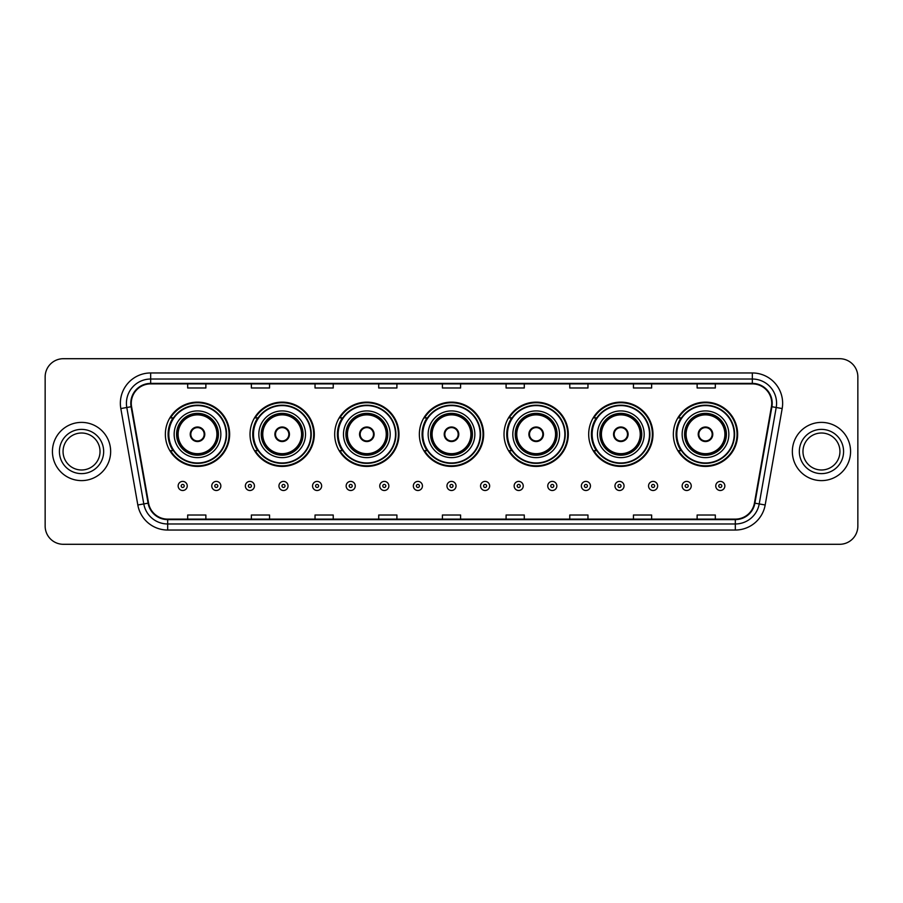 <?xml version="1.0" encoding="UTF-8"?>
<svg xmlns="http://www.w3.org/2000/svg" width="903" height="903" viewBox="0 0 903 903"><rect width="100%" height="100%" fill="white"/><g stroke="black" fill="none" stroke-linecap="round" stroke-linejoin="round"><path stroke-width="1.35" d="M673.356 434.275A32.147 32.147 0 0 0 705.503 466.422A32.147 32.147 0 0 0 737.638 434.275A32.147 32.147 0 0 0 705.503 402.128A32.147 32.147 0 0 0 673.356 434.275M588.688 434.275A32.147 32.147 0 0 0 620.835 466.422A32.147 32.147 0 0 0 652.982 434.275A32.147 32.147 0 0 0 620.835 402.128A32.147 32.147 0 0 0 588.688 434.275M504.021 434.275A32.147 32.147 0 0 0 536.168 466.422A32.147 32.147 0 0 0 568.314 434.275A32.147 32.147 0 0 0 536.168 402.128A32.147 32.147 0 0 0 504.021 434.275M419.353 434.275A32.147 32.147 0 0 0 451.5 466.422A32.147 32.147 0 0 0 483.647 434.275A32.147 32.147 0 0 0 451.5 402.128A32.147 32.147 0 0 0 419.353 434.275M334.686 434.275A32.147 32.147 0 0 0 366.832 466.422A32.147 32.147 0 0 0 398.979 434.275A32.147 32.147 0 0 0 366.832 402.128A32.147 32.147 0 0 0 334.686 434.275M250.018 434.275A32.147 32.147 0 0 0 282.165 466.422A32.147 32.147 0 0 0 314.312 434.275A32.147 32.147 0 0 0 282.165 402.128A32.147 32.147 0 0 0 250.018 434.275M165.362 434.275A32.147 32.147 0 0 0 197.497 466.422A32.147 32.147 0 0 0 229.644 434.275A32.147 32.147 0 0 0 197.497 402.128A32.147 32.147 0 0 0 165.362 434.275M173.071 450.653A29.415 29.415 0 0 1 173.071 417.897M257.727 450.653A29.415 29.415 0 0 1 257.727 417.897M342.395 450.653A29.415 29.415 0 0 1 342.395 417.897M427.063 450.653A29.415 29.415 0 0 1 427.063 417.897M511.73 450.653A29.415 29.415 0 0 1 511.73 417.897M596.398 450.653A29.415 29.415 0 0 1 596.398 417.897M681.065 450.653A29.415 29.415 0 0 1 681.065 417.897M45.15 376.901L45.15 526.099A18.195 18.195 0 0 0 63.345 544.295L839.655 544.295A18.195 18.195 0 0 0 857.85 526.099L857.85 376.901A18.195 18.195 0 0 0 839.655 358.705L63.345 358.705A18.195 18.195 0 0 0 45.15 376.901L45.15 526.099M52.43 451.5A29.11 29.11 0 0 0 81.541 480.61A29.11 29.11 0 0 0 110.651 451.5A29.11 29.11 0 0 0 81.541 422.39A29.11 29.11 0 0 0 52.43 451.5A29.11 29.11 0 0 0 81.541 480.61A29.11 29.11 0 0 0 110.651 451.5A29.11 29.11 0 0 0 81.541 422.39A29.11 29.11 0 0 0 52.43 451.5M792.349 451.5A29.11 29.11 0 0 0 821.459 480.61A29.11 29.11 0 0 0 850.57 451.5A29.11 29.11 0 0 0 821.459 422.39A29.11 29.11 0 0 0 792.349 451.5A29.11 29.11 0 0 0 821.459 480.61A29.11 29.11 0 0 0 850.57 451.5A29.11 29.11 0 0 0 821.459 422.39A29.11 29.11 0 0 0 792.349 451.5M131.274 403.28A19.403 19.403 0 0 1 150.677 383.877L752.323 383.877A19.403 19.403 0 0 1 771.433 406.655L754.434 503.084A19.403 19.403 0 0 1 735.313 519.123L167.687 519.123A19.403 19.403 0 0 1 148.566 503.084L131.567 406.655A19.403 19.403 0 0 1 131.274 403.28M130.788 403.28A19.889 19.889 0 0 0 131.093 406.734L148.092 503.174A19.889 19.889 0 0 0 167.687 519.609L735.313 519.609A19.889 19.889 0 0 0 754.908 503.174L771.907 406.734A19.889 19.889 0 0 0 752.323 383.391L150.677 383.391A19.889 19.889 0 0 0 130.788 403.28M120.821 408.551A30.33 30.33 0 0 1 150.677 372.962L752.323 372.962A30.33 30.33 0 0 1 782.179 408.551L765.18 504.98A30.33 30.33 0 0 1 735.313 530.038L167.687 530.038A30.33 30.33 0 0 1 137.82 504.98L120.821 408.551L126.792 407.501A24.257 24.257 0 0 1 150.677 379.023L752.323 379.023A24.257 24.257 0 0 1 776.208 407.501L759.209 503.93A24.257 24.257 0 0 1 735.313 523.977L167.687 523.977A24.257 24.257 0 0 1 143.791 503.93L126.792 407.501A24.257 24.257 0 0 1 126.42 403.28M839.655 358.705L63.345 358.705M63.345 544.295L839.655 544.295M857.85 526.099L857.85 376.901M442.402 383.877L442.402 387.985L460.598 387.985L460.598 383.877M378.718 383.877L378.718 387.985L396.914 387.985L396.914 383.877M315.034 383.877L315.034 387.985L333.23 387.985L333.23 383.877M251.361 383.877L251.361 387.985L269.557 387.985L269.557 383.877M187.677 383.877L187.677 387.985L205.873 387.985L205.873 383.877M506.086 383.877L506.086 387.985L524.282 387.985L524.282 383.877M569.77 383.877L569.77 387.985L587.966 387.985L587.966 383.877M633.443 383.877L633.443 387.985L651.639 387.985L651.639 383.877M697.127 383.877L697.127 387.985L715.323 387.985L715.323 383.877M460.598 519.123L460.598 515.015L442.402 515.015L442.402 519.123M396.914 519.123L396.914 515.015L378.718 515.015L378.718 519.123M333.23 519.123L333.23 515.015L315.034 515.015L315.034 519.123M269.557 519.123L269.557 515.015L251.361 515.015L251.361 519.123M205.873 519.123L205.873 515.015L187.677 515.015L187.677 519.123M524.282 519.123L524.282 515.015L506.086 515.015L506.086 519.123M587.966 519.123L587.966 515.015L569.77 515.015L569.77 519.123M651.639 519.123L651.639 515.015L633.443 515.015L633.443 519.123M715.323 519.123L715.323 515.015L697.127 515.015L697.127 519.123M100.03 451.5A18.489 18.489 0 0 0 81.541 433.011A18.489 18.489 0 0 0 63.052 451.5A18.489 18.489 0 0 0 81.541 469.989A18.489 18.489 0 0 0 100.03 451.5A18.489 18.489 0 0 1 81.541 469.989A18.489 18.489 0 0 1 63.052 451.5M174.155 434.275A23.354 23.354 0 0 1 197.497 410.921A23.354 23.354 0 0 1 220.851 434.275A23.354 23.354 0 0 1 197.497 457.629A23.354 23.354 0 0 1 174.155 434.275A23.354 23.354 0 0 0 197.497 457.629A23.354 23.354 0 0 0 220.851 434.275M173.432 417.897A29.11 29.11 0 0 0 173.432 450.653M226.19 434.275A28.682 28.682 0 0 0 197.497 405.594A28.682 28.682 0 0 0 168.816 434.275A28.682 28.682 0 0 0 197.497 462.968A28.682 28.682 0 0 0 226.19 434.275M176.875 434.275A20.622 20.622 0 0 0 197.497 454.898A20.622 20.622 0 0 0 218.12 434.275A20.622 20.622 0 0 0 197.497 413.653A20.622 20.622 0 0 0 176.875 434.275M178.094 434.275A19.403 19.403 0 0 1 197.497 414.872A19.403 19.403 0 0 1 216.912 434.275A19.403 19.403 0 0 1 197.497 453.678A19.403 19.403 0 0 1 178.094 434.275M190.228 434.275A7.28 7.28 0 0 0 197.497 441.556A7.28 7.28 0 0 0 204.778 434.275A7.28 7.28 0 0 0 197.497 426.995A7.28 7.28 0 0 0 190.228 434.275M177.485 434.275A20.013 20.013 0 0 1 197.497 414.263A20.013 20.013 0 0 1 217.51 434.275A20.013 20.013 0 0 1 197.497 454.288A20.013 20.013 0 0 1 177.485 434.275M229.035 434.275A31.537 31.537 0 0 1 170.543 450.653L173.466 450.653A29.077 29.077 0 0 0 226.585 434.343A29.077 29.077 0 0 0 173.466 417.897L170.543 417.897A31.537 31.537 0 0 1 229.035 434.275M190.454 432.458L190.702 432.458A7.032 7.032 0 0 1 204.304 432.458L203.92 432.458A6.671 6.671 0 0 1 197.497 440.946A6.671 6.671 0 0 1 191.086 432.458A6.671 6.671 0 0 1 203.92 432.458L204.552 432.458M204.552 436.093L204.304 436.093A7.032 7.032 0 0 1 190.702 436.093L190.454 436.093M258.822 434.275A23.354 23.354 0 0 1 282.165 410.921A23.354 23.354 0 0 1 305.519 434.275A23.354 23.354 0 0 1 282.165 457.629A23.354 23.354 0 0 1 258.822 434.275A23.354 23.354 0 0 0 282.165 457.629A23.354 23.354 0 0 0 305.519 434.275M258.1 417.897A29.11 29.11 0 0 0 258.1 450.653M310.858 434.275A28.682 28.682 0 0 0 282.165 405.594A28.682 28.682 0 0 0 253.483 434.275A28.682 28.682 0 0 0 282.165 462.968A28.682 28.682 0 0 0 310.858 434.275M261.543 434.275A20.622 20.622 0 0 0 282.165 454.898A20.622 20.622 0 0 0 302.787 434.275A20.622 20.622 0 0 0 282.165 413.653A20.622 20.622 0 0 0 261.543 434.275M262.762 434.275A19.403 19.403 0 0 1 282.165 414.872A19.403 19.403 0 0 1 301.579 434.275A19.403 19.403 0 0 1 282.165 453.678A19.403 19.403 0 0 1 262.762 434.275M274.884 434.275A7.28 7.28 0 0 0 282.165 441.556A7.28 7.28 0 0 0 289.445 434.275A7.28 7.28 0 0 0 282.165 426.995A7.28 7.28 0 0 0 274.884 434.275M262.152 434.275A20.013 20.013 0 0 1 282.165 414.263A20.013 20.013 0 0 1 302.178 434.275A20.013 20.013 0 0 1 282.165 454.288A20.013 20.013 0 0 1 262.152 434.275M313.702 434.275A31.537 31.537 0 0 1 255.21 450.653L258.134 450.653A29.077 29.077 0 0 0 311.242 434.343A29.077 29.077 0 0 0 258.134 417.897L255.21 417.897A31.537 31.537 0 0 1 313.702 434.275M275.122 432.458L275.37 432.458A7.032 7.032 0 0 1 288.971 432.458L288.588 432.458A6.671 6.671 0 0 1 282.165 440.946A6.671 6.671 0 0 1 275.754 432.458A6.671 6.671 0 0 1 288.588 432.458L289.22 432.458M289.22 436.093L288.588 436.093A6.671 6.671 0 0 1 275.754 436.093L275.122 436.093M288.588 436.093L288.971 436.093A7.032 7.032 0 0 1 275.37 436.093L275.754 436.093M343.479 434.275A23.354 23.354 0 0 1 366.832 410.921A23.354 23.354 0 0 1 390.186 434.275A23.354 23.354 0 0 1 366.832 457.629A23.354 23.354 0 0 1 343.479 434.275A23.354 23.354 0 0 0 366.832 457.629A23.354 23.354 0 0 0 390.186 434.275M342.768 417.897A29.11 29.11 0 0 0 342.768 450.653M395.525 434.275A28.682 28.682 0 0 0 366.832 405.594A28.682 28.682 0 0 0 338.151 434.275A28.682 28.682 0 0 0 366.832 462.968A28.682 28.682 0 0 0 395.525 434.275M346.21 434.275A20.622 20.622 0 0 0 366.832 454.898A20.622 20.622 0 0 0 387.455 434.275A20.622 20.622 0 0 0 366.832 413.653A20.622 20.622 0 0 0 346.21 434.275M347.429 434.275A19.403 19.403 0 0 1 366.832 414.872A19.403 19.403 0 0 1 386.247 434.275A19.403 19.403 0 0 1 366.832 453.678A19.403 19.403 0 0 1 347.429 434.275M359.552 434.275A7.28 7.28 0 0 0 366.832 441.556A7.28 7.28 0 0 0 374.113 434.275A7.28 7.28 0 0 0 366.832 426.995A7.28 7.28 0 0 0 359.552 434.275M346.82 434.275A20.013 20.013 0 0 1 366.832 414.263A20.013 20.013 0 0 1 386.845 434.275A20.013 20.013 0 0 1 366.832 454.288A20.013 20.013 0 0 1 346.82 434.275M398.37 434.275A31.537 31.537 0 0 1 339.878 450.653L342.801 450.653A29.077 29.077 0 0 0 395.909 434.343A29.077 29.077 0 0 0 342.801 417.897L339.878 417.897A31.537 31.537 0 0 1 398.37 434.275M359.789 432.458L360.037 432.458A7.032 7.032 0 0 1 373.628 432.458L373.255 432.458A6.671 6.671 0 0 1 366.832 440.946A6.671 6.671 0 0 1 360.41 432.458A6.671 6.671 0 0 1 373.255 432.458L373.876 432.458M373.876 436.093L373.255 436.093A6.671 6.671 0 0 1 360.41 436.093L359.789 436.093M373.255 436.093L373.628 436.093A7.032 7.032 0 0 1 360.037 436.093L360.41 436.093M428.146 434.275A23.354 23.354 0 0 1 451.5 410.921A23.354 23.354 0 0 1 474.854 434.275A23.354 23.354 0 0 1 451.5 457.629A23.354 23.354 0 0 1 428.146 434.275A23.354 23.354 0 0 0 451.5 457.629A23.354 23.354 0 0 0 474.854 434.275M427.435 417.897A29.11 29.11 0 0 0 427.435 450.653L424.545 450.653A31.537 31.537 0 0 0 483.037 434.275A31.537 31.537 0 0 0 424.545 417.897L427.469 417.897A29.077 29.077 0 0 1 480.577 434.343A29.077 29.077 0 0 1 427.469 450.653M480.182 434.275A28.682 28.682 0 0 0 451.5 405.594A28.682 28.682 0 0 0 422.818 434.275A28.682 28.682 0 0 0 451.5 462.968A28.682 28.682 0 0 0 480.182 434.275M430.878 434.275A20.622 20.622 0 0 0 451.5 454.898A20.622 20.622 0 0 0 472.122 434.275A20.622 20.622 0 0 0 451.5 413.653A20.622 20.622 0 0 0 430.878 434.275M432.097 434.275A19.403 19.403 0 0 1 451.5 414.872A19.403 19.403 0 0 1 470.903 434.275A19.403 19.403 0 0 1 451.5 453.678A19.403 19.403 0 0 1 432.097 434.275M444.22 434.275A7.28 7.28 0 0 0 451.5 441.556A7.28 7.28 0 0 0 458.78 434.275A7.28 7.28 0 0 0 451.5 426.995A7.28 7.28 0 0 0 444.22 434.275M431.487 434.275A20.013 20.013 0 0 1 451.5 414.263A20.013 20.013 0 0 1 471.513 434.275A20.013 20.013 0 0 1 451.5 454.288A20.013 20.013 0 0 1 431.487 434.275M444.457 432.458L444.705 432.458A7.032 7.032 0 0 1 458.295 432.458L457.923 432.458A6.671 6.671 0 0 1 451.5 440.946A6.671 6.671 0 0 1 445.077 432.458A6.671 6.671 0 0 1 457.923 432.458L458.543 432.458M458.543 436.093L457.923 436.093A6.671 6.671 0 0 1 445.077 436.093L444.457 436.093M457.923 436.093L458.295 436.093A7.032 7.032 0 0 1 444.705 436.093L445.077 436.093M512.814 434.275A23.354 23.354 0 0 1 536.168 410.921A23.354 23.354 0 0 1 559.521 434.275A23.354 23.354 0 0 1 536.168 457.629A23.354 23.354 0 0 1 512.814 434.275A23.354 23.354 0 0 0 536.168 457.629A23.354 23.354 0 0 0 559.521 434.275M512.091 417.897A29.11 29.11 0 0 0 512.091 450.653L509.213 450.653A31.537 31.537 0 0 0 567.705 434.275A31.537 31.537 0 0 0 509.213 417.897L512.136 417.897A29.077 29.077 0 0 1 565.244 434.343A29.077 29.077 0 0 1 512.136 450.653M564.849 434.275A28.682 28.682 0 0 0 536.168 405.594A28.682 28.682 0 0 0 507.475 434.275A28.682 28.682 0 0 0 536.168 462.968A28.682 28.682 0 0 0 564.849 434.275M515.545 434.275A20.622 20.622 0 0 0 536.168 454.898A20.622 20.622 0 0 0 556.79 434.275A20.622 20.622 0 0 0 536.168 413.653A20.622 20.622 0 0 0 515.545 434.275M516.753 434.275A19.403 19.403 0 0 1 536.168 414.872A19.403 19.403 0 0 1 555.571 434.275A19.403 19.403 0 0 1 536.168 453.678A19.403 19.403 0 0 1 516.753 434.275M528.887 434.275A7.28 7.28 0 0 0 536.168 441.556A7.28 7.28 0 0 0 543.448 434.275A7.28 7.28 0 0 0 536.168 426.995A7.28 7.28 0 0 0 528.887 434.275M516.155 434.275A20.013 20.013 0 0 1 536.168 414.263A20.013 20.013 0 0 1 556.18 434.275A20.013 20.013 0 0 1 536.168 454.288A20.013 20.013 0 0 1 516.155 434.275M529.124 432.458L529.372 432.458A7.032 7.032 0 0 1 542.963 432.458L542.59 432.458A6.671 6.671 0 0 1 536.168 440.946A6.671 6.671 0 0 1 529.745 432.458A6.671 6.671 0 0 1 542.59 432.458L543.211 432.458M543.211 436.093L542.59 436.093A6.671 6.671 0 0 1 529.745 436.093L529.124 436.093M542.59 436.093L542.963 436.093A7.032 7.032 0 0 1 529.372 436.093L529.745 436.093M597.481 434.275A23.354 23.354 0 0 1 620.835 410.921A23.354 23.354 0 0 1 644.178 434.275A23.354 23.354 0 0 1 620.835 457.629A23.354 23.354 0 0 1 597.481 434.275A23.354 23.354 0 0 0 620.835 457.629A23.354 23.354 0 0 0 644.178 434.275M596.759 417.897A29.11 29.11 0 0 0 596.759 450.653M649.517 434.275A28.682 28.682 0 0 0 620.835 405.594A28.682 28.682 0 0 0 592.142 434.275A28.682 28.682 0 0 0 620.835 462.968A28.682 28.682 0 0 0 649.517 434.275M600.213 434.275A20.622 20.622 0 0 0 620.835 454.898A20.622 20.622 0 0 0 641.457 434.275A20.622 20.622 0 0 0 620.835 413.653A20.622 20.622 0 0 0 600.213 434.275M601.421 434.275A19.403 19.403 0 0 1 620.835 414.872A19.403 19.403 0 0 1 640.238 434.275A19.403 19.403 0 0 1 620.835 453.678A19.403 19.403 0 0 1 601.421 434.275M613.555 434.275A7.28 7.28 0 0 0 620.835 441.556A7.28 7.28 0 0 0 628.116 434.275A7.28 7.28 0 0 0 620.835 426.995A7.28 7.28 0 0 0 613.555 434.275M600.822 434.275A20.013 20.013 0 0 1 620.835 414.263A20.013 20.013 0 0 1 640.848 434.275A20.013 20.013 0 0 1 620.835 454.288A20.013 20.013 0 0 1 600.822 434.275M652.372 434.275A31.537 31.537 0 0 1 593.881 450.653L596.804 450.653A29.077 29.077 0 0 0 649.912 434.343A29.077 29.077 0 0 0 596.804 417.897L593.881 417.897A31.537 31.537 0 0 1 652.372 434.275M613.78 432.458L614.029 432.458A7.032 7.032 0 0 1 627.63 432.458L627.246 432.458A6.671 6.671 0 0 1 620.835 440.946A6.671 6.671 0 0 1 614.412 432.458A6.671 6.671 0 0 1 627.246 432.458L627.878 432.458M627.878 436.093L627.246 436.093A6.671 6.671 0 0 1 614.412 436.093L613.78 436.093M627.246 436.093L627.63 436.093A7.032 7.032 0 0 1 614.029 436.093L614.412 436.093M682.149 434.275A23.354 23.354 0 0 1 705.503 410.921A23.354 23.354 0 0 1 728.845 434.275A23.354 23.354 0 0 1 705.503 457.629A23.354 23.354 0 0 1 682.149 434.275A23.354 23.354 0 0 0 705.503 457.629A23.354 23.354 0 0 0 728.845 434.275M681.426 417.897A29.11 29.11 0 0 0 681.426 450.653M734.184 434.275A28.682 28.682 0 0 0 705.503 405.594A28.682 28.682 0 0 0 676.81 434.275A28.682 28.682 0 0 0 705.503 462.968A28.682 28.682 0 0 0 734.184 434.275M684.88 434.275A20.622 20.622 0 0 0 705.503 454.898A20.622 20.622 0 0 0 726.125 434.275A20.622 20.622 0 0 0 705.503 413.653A20.622 20.622 0 0 0 684.88 434.275M686.088 434.275A19.403 19.403 0 0 1 705.503 414.872A19.403 19.403 0 0 1 724.906 434.275A19.403 19.403 0 0 1 705.503 453.678A19.403 19.403 0 0 1 686.088 434.275M698.222 434.275A7.28 7.28 0 0 0 705.503 441.556A7.28 7.28 0 0 0 712.772 434.275A7.28 7.28 0 0 0 705.503 426.995A7.28 7.28 0 0 0 698.222 434.275M685.49 434.275A20.013 20.013 0 0 1 705.503 414.263A20.013 20.013 0 0 1 725.515 434.275A20.013 20.013 0 0 1 705.503 454.288A20.013 20.013 0 0 1 685.49 434.275M737.04 434.275A31.537 31.537 0 0 1 678.548 450.653L681.472 450.653A29.077 29.077 0 0 0 734.579 434.343A29.077 29.077 0 0 0 681.472 417.897L678.548 417.897A31.537 31.537 0 0 1 737.04 434.275M698.448 432.458L698.696 432.458A7.032 7.032 0 0 1 712.298 432.458L711.914 432.458A6.671 6.671 0 0 1 705.503 440.946A6.671 6.671 0 0 1 699.08 432.458A6.671 6.671 0 0 1 711.914 432.458L712.546 432.458M712.546 436.093L711.914 436.093A6.671 6.671 0 0 1 699.08 436.093L698.448 436.093M711.914 436.093L712.298 436.093A7.032 7.032 0 0 1 698.696 436.093L699.08 436.093M839.948 451.5A18.489 18.489 0 0 0 821.459 433.011A18.489 18.489 0 0 0 802.97 451.5A18.489 18.489 0 0 0 821.459 469.989A18.489 18.489 0 0 0 839.948 451.5A18.489 18.489 0 0 1 821.459 469.989A18.489 18.489 0 0 1 802.97 451.5M178.151 485.949A4.549 4.549 0 0 1 182.699 481.401A4.549 4.549 0 0 1 187.248 485.949A4.549 4.549 0 0 1 182.699 490.498A4.549 4.549 0 0 1 178.151 485.949A4.549 4.549 0 0 0 182.699 490.498A4.549 4.549 0 0 0 187.248 485.949M211.753 485.949A4.549 4.549 0 0 1 216.302 481.401A4.549 4.549 0 0 1 220.851 485.949A4.549 4.549 0 0 1 216.302 490.498A4.549 4.549 0 0 1 211.753 485.949A4.549 4.549 0 0 0 216.302 490.498A4.549 4.549 0 0 0 220.851 485.949M245.356 485.949A4.549 4.549 0 0 1 249.905 481.401A4.549 4.549 0 0 1 254.454 485.949A4.549 4.549 0 0 1 249.905 490.498A4.549 4.549 0 0 1 245.356 485.949A4.549 4.549 0 0 0 249.905 490.498A4.549 4.549 0 0 0 254.454 485.949M278.948 485.949A4.549 4.549 0 0 1 283.497 481.401A4.549 4.549 0 0 1 288.046 485.949A4.549 4.549 0 0 1 283.497 490.498A4.549 4.549 0 0 1 278.948 485.949A4.549 4.549 0 0 0 283.497 490.498A4.549 4.549 0 0 0 288.046 485.949M312.551 485.949A4.549 4.549 0 0 1 317.1 481.401A4.549 4.549 0 0 1 321.649 485.949A4.549 4.549 0 0 1 317.1 490.498A4.549 4.549 0 0 1 312.551 485.949A4.549 4.549 0 0 0 317.1 490.498A4.549 4.549 0 0 0 321.649 485.949M346.154 485.949A4.549 4.549 0 0 1 350.703 481.401A4.549 4.549 0 0 1 355.251 485.949A4.549 4.549 0 0 1 350.703 490.498A4.549 4.549 0 0 1 346.154 485.949A4.549 4.549 0 0 0 350.703 490.498A4.549 4.549 0 0 0 355.251 485.949M379.757 485.949A4.549 4.549 0 0 1 384.306 481.401A4.549 4.549 0 0 1 388.854 485.949A4.549 4.549 0 0 1 384.306 490.498A4.549 4.549 0 0 1 379.757 485.949A4.549 4.549 0 0 0 384.306 490.498A4.549 4.549 0 0 0 388.854 485.949M413.348 485.949A4.549 4.549 0 0 1 417.897 481.401A4.549 4.549 0 0 1 422.446 485.949A4.549 4.549 0 0 1 417.897 490.498A4.549 4.549 0 0 1 413.348 485.949A4.549 4.549 0 0 0 417.897 490.498A4.549 4.549 0 0 0 422.446 485.949M446.951 485.949A4.549 4.549 0 0 1 451.5 481.401A4.549 4.549 0 0 1 456.049 485.949A4.549 4.549 0 0 1 451.5 490.498A4.549 4.549 0 0 1 446.951 485.949A4.549 4.549 0 0 0 451.5 490.498A4.549 4.549 0 0 0 456.049 485.949M480.554 485.949A4.549 4.549 0 0 1 485.103 481.401A4.549 4.549 0 0 1 489.652 485.949A4.549 4.549 0 0 1 485.103 490.498A4.549 4.549 0 0 1 480.554 485.949A4.549 4.549 0 0 0 485.103 490.498A4.549 4.549 0 0 0 489.652 485.949M514.146 485.949A4.549 4.549 0 0 1 518.694 481.401A4.549 4.549 0 0 1 523.243 485.949A4.549 4.549 0 0 1 518.694 490.498A4.549 4.549 0 0 1 514.146 485.949A4.549 4.549 0 0 0 518.694 490.498A4.549 4.549 0 0 0 523.243 485.949M547.749 485.949A4.549 4.549 0 0 1 552.297 481.401A4.549 4.549 0 0 1 556.846 485.949A4.549 4.549 0 0 1 552.297 490.498A4.549 4.549 0 0 1 547.749 485.949A4.549 4.549 0 0 0 552.297 490.498A4.549 4.549 0 0 0 556.846 485.949M581.351 485.949A4.549 4.549 0 0 1 585.9 481.401A4.549 4.549 0 0 1 590.449 485.949A4.549 4.549 0 0 1 585.9 490.498A4.549 4.549 0 0 1 581.351 485.949A4.549 4.549 0 0 0 585.9 490.498A4.549 4.549 0 0 0 590.449 485.949M614.954 485.949A4.549 4.549 0 0 1 619.503 481.401A4.549 4.549 0 0 1 624.052 485.949A4.549 4.549 0 0 1 619.503 490.498A4.549 4.549 0 0 1 614.954 485.949A4.549 4.549 0 0 0 619.503 490.498A4.549 4.549 0 0 0 624.052 485.949M648.546 485.949A4.549 4.549 0 0 1 653.095 481.401A4.549 4.549 0 0 1 657.644 485.949A4.549 4.549 0 0 1 653.095 490.498A4.549 4.549 0 0 1 648.546 485.949A4.549 4.549 0 0 0 653.095 490.498A4.549 4.549 0 0 0 657.644 485.949M682.149 485.949A4.549 4.549 0 0 1 686.698 481.401A4.549 4.549 0 0 1 691.246 485.949A4.549 4.549 0 0 1 686.698 490.498A4.549 4.549 0 0 1 682.149 485.949A4.549 4.549 0 0 0 686.698 490.498A4.549 4.549 0 0 0 691.246 485.949M715.752 485.949A4.549 4.549 0 0 1 720.301 481.401A4.549 4.549 0 0 1 724.849 485.949A4.549 4.549 0 0 1 720.301 490.498A4.549 4.549 0 0 1 715.752 485.949A4.549 4.549 0 0 0 720.301 490.498A4.549 4.549 0 0 0 724.849 485.949M752.323 372.962L752.323 383.391M126.792 407.501L131.093 406.734M167.687 530.038L167.687 519.609M735.313 519.609L735.313 530.038M754.908 503.174L765.18 504.98M137.82 504.98L148.092 503.174M771.907 406.734L782.179 408.551M150.677 372.962L150.677 383.391M103.664 451.5A22.123 22.123 0 0 0 81.541 429.376A22.123 22.123 0 0 0 59.417 451.5A22.123 22.123 0 0 0 81.541 473.623A22.123 22.123 0 0 0 103.664 451.5M218.424 434.275A20.927 20.927 0 0 0 197.497 413.348A20.927 20.927 0 0 0 176.582 434.275A20.927 20.927 0 0 0 197.497 455.202A20.927 20.927 0 0 0 218.424 434.275M303.092 434.275A20.927 20.927 0 0 0 282.165 413.348A20.927 20.927 0 0 0 261.238 434.275A20.927 20.927 0 0 0 282.165 455.202A20.927 20.927 0 0 0 303.092 434.275M387.759 434.275A20.927 20.927 0 0 0 366.832 413.348A20.927 20.927 0 0 0 345.905 434.275A20.927 20.927 0 0 0 366.832 455.202A20.927 20.927 0 0 0 387.759 434.275M472.427 434.275A20.927 20.927 0 0 0 451.5 413.348A20.927 20.927 0 0 0 430.573 434.275A20.927 20.927 0 0 0 451.5 455.202A20.927 20.927 0 0 0 472.427 434.275M557.095 434.275A20.927 20.927 0 0 0 536.168 413.348A20.927 20.927 0 0 0 515.241 434.275A20.927 20.927 0 0 0 536.168 455.202A20.927 20.927 0 0 0 557.095 434.275M641.762 434.275A20.927 20.927 0 0 0 620.835 413.348A20.927 20.927 0 0 0 599.908 434.275A20.927 20.927 0 0 0 620.835 455.202A20.927 20.927 0 0 0 641.762 434.275M726.418 434.275A20.927 20.927 0 0 0 705.503 413.348A20.927 20.927 0 0 0 684.576 434.275A20.927 20.927 0 0 0 705.503 455.202A20.927 20.927 0 0 0 726.418 434.275M843.583 451.5A22.123 22.123 0 0 0 821.459 429.376A22.123 22.123 0 0 0 799.336 451.5A22.123 22.123 0 0 0 821.459 473.623A22.123 22.123 0 0 0 843.583 451.5M184.223 485.949A1.513 1.513 0 0 0 182.699 484.437A1.513 1.513 0 0 0 181.187 485.949A1.513 1.513 0 0 0 182.699 487.462A1.513 1.513 0 0 0 184.223 485.949M217.815 485.949A1.513 1.513 0 0 0 216.302 484.437A1.513 1.513 0 0 0 214.79 485.949A1.513 1.513 0 0 0 216.302 487.462A1.513 1.513 0 0 0 217.815 485.949M251.418 485.949A1.513 1.513 0 0 0 249.905 484.437A1.513 1.513 0 0 0 248.381 485.949A1.513 1.513 0 0 0 249.905 487.462A1.513 1.513 0 0 0 251.418 485.949M285.021 485.949A1.513 1.513 0 0 0 283.497 484.437A1.513 1.513 0 0 0 281.984 485.949A1.513 1.513 0 0 0 283.497 487.462A1.513 1.513 0 0 0 285.021 485.949M318.612 485.949A1.513 1.513 0 0 0 317.1 484.437A1.513 1.513 0 0 0 315.587 485.949A1.513 1.513 0 0 0 317.1 487.462A1.513 1.513 0 0 0 318.612 485.949M352.215 485.949A1.513 1.513 0 0 0 350.703 484.437A1.513 1.513 0 0 0 349.19 485.949A1.513 1.513 0 0 0 350.703 487.462A1.513 1.513 0 0 0 352.215 485.949M385.818 485.949A1.513 1.513 0 0 0 384.306 484.437A1.513 1.513 0 0 0 382.782 485.949A1.513 1.513 0 0 0 384.306 487.462A1.513 1.513 0 0 0 385.818 485.949M419.421 485.949A1.513 1.513 0 0 0 417.897 484.437A1.513 1.513 0 0 0 416.385 485.949A1.513 1.513 0 0 0 417.897 487.462A1.513 1.513 0 0 0 419.421 485.949M453.013 485.949A1.513 1.513 0 0 0 451.5 484.437A1.513 1.513 0 0 0 449.987 485.949A1.513 1.513 0 0 0 451.5 487.462A1.513 1.513 0 0 0 453.013 485.949M486.615 485.949A1.513 1.513 0 0 0 485.103 484.437A1.513 1.513 0 0 0 483.579 485.949A1.513 1.513 0 0 0 485.103 487.462A1.513 1.513 0 0 0 486.615 485.949M520.218 485.949A1.513 1.513 0 0 0 518.694 484.437A1.513 1.513 0 0 0 517.182 485.949A1.513 1.513 0 0 0 518.694 487.462A1.513 1.513 0 0 0 520.218 485.949M553.81 485.949A1.513 1.513 0 0 0 552.297 484.437A1.513 1.513 0 0 0 550.785 485.949A1.513 1.513 0 0 0 552.297 487.462A1.513 1.513 0 0 0 553.81 485.949M587.413 485.949A1.513 1.513 0 0 0 585.9 484.437A1.513 1.513 0 0 0 584.388 485.949A1.513 1.513 0 0 0 585.9 487.462A1.513 1.513 0 0 0 587.413 485.949M621.016 485.949A1.513 1.513 0 0 0 619.503 484.437A1.513 1.513 0 0 0 617.979 485.949A1.513 1.513 0 0 0 619.503 487.462A1.513 1.513 0 0 0 621.016 485.949M654.619 485.949A1.513 1.513 0 0 0 653.095 484.437A1.513 1.513 0 0 0 651.582 485.949A1.513 1.513 0 0 0 653.095 487.462A1.513 1.513 0 0 0 654.619 485.949M688.21 485.949A1.513 1.513 0 0 0 686.698 484.437A1.513 1.513 0 0 0 685.185 485.949A1.513 1.513 0 0 0 686.698 487.462A1.513 1.513 0 0 0 688.21 485.949M721.813 485.949A1.513 1.513 0 0 0 720.301 484.437A1.513 1.513 0 0 0 718.777 485.949A1.513 1.513 0 0 0 720.301 487.462A1.513 1.513 0 0 0 721.813 485.949"/></g></svg>
